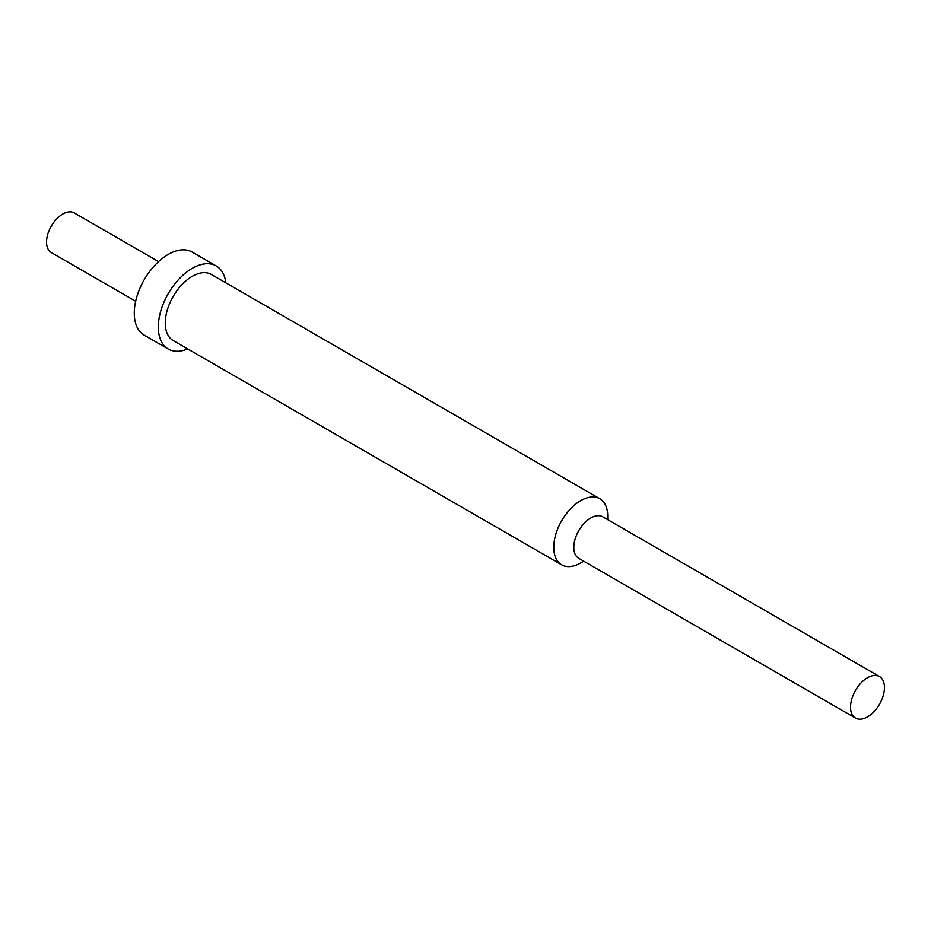 <?xml version="1.0" encoding="UTF-8"?>
<svg xmlns="http://www.w3.org/2000/svg" width="931" height="931" viewBox="0 0 931 931"><rect width="100%" height="100%" fill="white"/><g stroke="black" fill="none" stroke-linecap="round" stroke-linejoin="round"><path stroke-width="1.4" d="M158.561 261.599L74.189 212.885A22.891 13.22 -60 0 0 56.547 219.018A22.891 13.22 -60 0 0 46.55 242.06A22.891 13.22 120 0 0 51.286 252.534L135.67 301.248M168.255 349.02A47.97 27.697 120 0 1 158.317 327.06A47.97 27.697 -60 0 1 179.264 278.788A47.97 27.697 -60 0 1 216.225 265.94L192.17 252.057A47.97 27.697 -60 0 0 155.209 264.904A47.97 27.697 -60 0 0 134.273 313.177A47.97 27.697 120 0 0 144.2 335.125L168.255 349.02A47.97 27.697 120 0 0 187.69 348.916M216.225 265.94A47.97 27.697 -60 0 1 225.849 282.826M561.661 564.814A38.159 22.03 120 0 1 553.759 547.347A38.159 22.03 -60 0 1 570.412 508.954A38.159 22.03 -60 0 1 599.82 498.737L211.314 274.436A38.159 22.03 -60 0 0 181.917 284.653A38.159 22.03 -60 0 0 165.264 323.057A38.159 22.03 120 0 0 173.166 340.525L561.661 564.814A38.159 22.03 120 0 0 580.746 562.929L583.737 561.195M599.82 498.737A38.159 22.03 -60 0 1 607.722 516.205L607.722 519.661M573.799 547.347A23.985 13.849 -60 0 1 584.272 523.222A23.985 13.849 -60 0 1 602.753 516.786L879.481 676.558A23.985 13.849 -60 0 1 884.45 687.543A23.985 13.849 120 0 1 873.976 711.68A23.985 13.849 120 0 1 855.496 718.104L578.768 558.332A23.985 13.849 120 0 1 573.799 547.347M879.481 676.558A23.985 13.849 -60 0 0 861 682.982A23.985 13.849 -60 0 0 850.538 707.118A23.985 13.849 120 0 0 855.496 718.104"/></g></svg>

